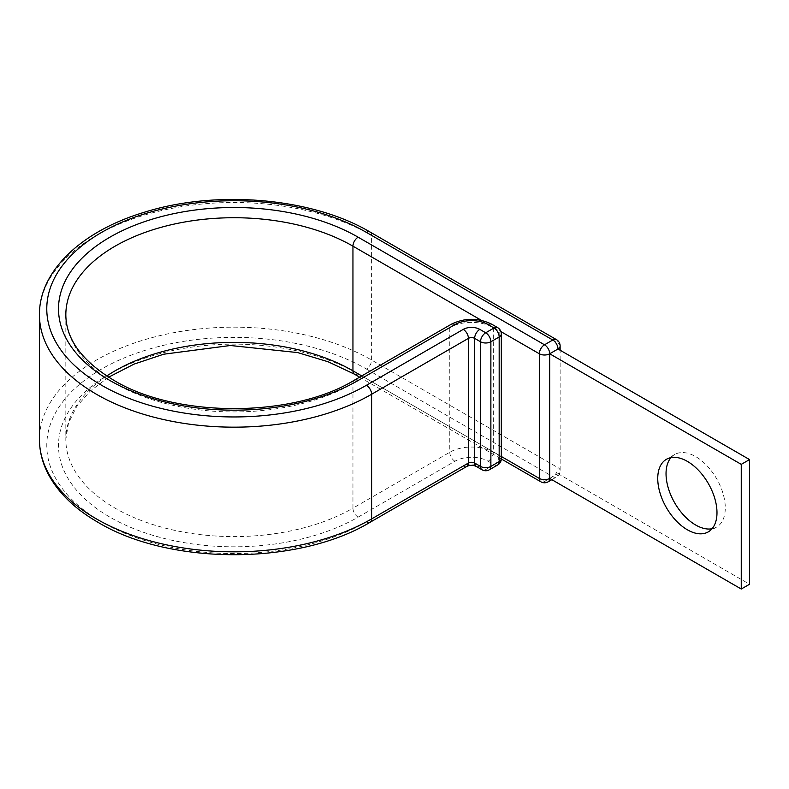 <?xml version="1.0" encoding="UTF-8"?>
<svg xmlns="http://www.w3.org/2000/svg" width="789" height="789" viewBox="0 0 789 789"><rect width="100%" height="100%" fill="white"/><g stroke="black" fill="none" stroke-linecap="round" stroke-linejoin="round"><path stroke-width="0.59" stroke-dasharray="3.94 2.96" d="M670.975 457.63A41.896 24.193 60 0 1 674.713 454.513A41.896 24.193 60 0 1 695.661 456.594A41.896 24.193 60 0 1 723.03 493.51A41.896 24.193 60 0 1 716.599 527.082A41.896 24.193 60 0 1 712.043 528.758M557.991 348.985L557.991 473.647L749.55 584.245M549.696 478.43L557.991 473.647A7.328 4.231 180 0 0 560.131 470.658L560.131 350.227M106.791 375.978A168.185 97.106 0 0 0 65.832 439.493L65.832 314.831A168.185 97.106 0 0 0 115.095 383.493A168.185 97.106 0 0 0 352.949 383.493L449.769 327.593A30.781 17.772 180 0 1 493.303 327.593L499.171 330.986L499.171 455.647A7.328 4.231 -60 0 1 493.993 464.622L485.699 469.406A7.328 4.231 -60 0 1 482.03 469.771M108.635 377.162L90.074 391.236L76.592 406.749L68.505 423.003L65.832 439.493A168.185 97.106 0 0 0 115.095 508.155A168.185 97.106 0 0 0 352.949 508.155L352.949 383.493A7.328 4.231 60 0 1 354.468 380.14M354.468 374.183A7.328 4.231 -60 0 0 358.137 373.818A175.523 101.337 0 0 0 109.908 373.818A175.523 101.337 0 0 0 109.908 517.13A175.523 101.337 0 0 0 358.137 517.13A7.328 4.231 60 0 1 352.949 508.155L449.769 452.255A30.781 17.772 180 0 1 493.303 452.255L499.171 455.647A7.328 4.231 0 0 1 501.321 458.636M370.09 232.045A7.328 4.231 -60 0 1 371.609 235.398L371.609 360.06A7.328 4.231 -60 0 1 366.421 369.035A187.24 108.103 0 0 0 101.623 369.035A187.24 108.103 0 0 0 101.623 521.914A187.24 108.103 0 0 0 366.421 521.914L463.242 466.013A11.727 6.766 180 0 1 479.82 466.013L485.699 469.406A7.328 4.231 60 0 0 489.358 469.771M556.472 339.645A7.328 4.231 -60 0 1 557.991 342.998L557.991 467.66L371.609 360.06A194.577 112.334 0 0 0 159.565 335.71A194.577 112.334 0 0 0 39.45 439.493M560.131 345.996A7.328 4.231 180 0 0 557.991 342.998L371.609 235.398A194.577 112.334 0 0 0 159.565 211.048A194.577 112.334 0 0 0 39.45 314.831M476.161 466.378A7.328 4.231 120 0 0 479.82 466.013M358.137 517.13L454.947 461.23A23.453 13.541 180 0 1 488.115 461.23L493.993 464.622A7.328 4.231 60 0 0 497.652 464.987M488.115 461.23A7.328 4.231 120 0 0 493.303 452.255L493.303 327.593A7.328 4.231 120 0 0 491.784 324.24M497.652 327.632A7.328 4.231 -60 0 1 499.171 330.986A7.328 4.231 180 0 1 501.321 333.974M466.91 466.378A7.328 4.231 60 0 1 463.242 466.013M454.947 461.23A7.328 4.231 60 0 1 449.769 452.255L449.769 327.593A7.328 4.231 60 0 1 451.288 324.24M370.09 522.279A7.328 4.231 60 0 1 366.421 521.914M481.428 320.344L500.916 331.597M366.421 369.035L552.803 476.635A7.328 4.231 -120 0 0 556.472 477A7.328 7.328 0 0 0 560.131 470.658A7.328 4.231 180 0 0 557.991 467.66A7.328 4.231 -60 0 1 552.803 476.635L544.509 481.428A7.328 4.231 -60 0 1 540.85 481.793M358.137 373.818L544.509 481.428A7.328 4.231 -120 0 0 548.177 481.793M361.766 375.919L501.321 456.486M551.846 479.673L556.472 477A7.328 4.231 -120 0 0 557.991 473.647M674.713 454.513L666.419 459.306M716.599 527.082L708.315 531.865M359.626 377.162L501.311 458.961"/><path stroke-width="1.18" d="M687.367 461.378A41.896 24.193 -120 0 0 666.419 459.306A41.896 24.193 -120 0 0 659.999 492.878A41.896 24.193 -120 0 0 687.367 529.794A41.896 24.193 -120 0 0 708.315 531.865A41.896 24.193 -120 0 0 714.735 498.293A41.896 24.193 -120 0 0 687.367 461.378M712.043 528.758A41.896 24.193 60 0 1 695.661 525.01A41.896 24.193 60 0 1 669.555 491.892A41.896 24.193 60 0 1 670.975 457.63M501.311 458.961L540.85 481.793A7.328 7.328 0 0 0 548.177 481.793A7.328 4.231 -120 0 0 549.696 478.43L549.696 353.768L741.256 464.366L741.256 589.028L549.696 478.43A7.328 4.231 180 0 1 539.331 478.43L539.331 353.768A7.328 4.231 -60 0 1 544.509 344.793L552.803 340.01A7.328 4.231 -60 0 1 556.472 339.645L370.09 232.045A7.328 4.231 -60 0 0 366.421 232.4A187.24 108.103 0 0 0 101.623 232.4A187.24 108.103 0 0 0 101.623 385.288A187.24 108.103 0 0 0 366.421 385.288A7.328 4.231 60 0 1 371.609 394.263L468.419 338.363A4.399 2.535 180 0 1 474.643 338.363L480.511 341.755A7.328 4.231 -60 0 1 485.699 332.78L493.993 327.997A7.328 4.231 -60 0 1 497.652 327.632L491.784 324.24A7.328 4.231 120 0 0 488.115 324.604L493.993 327.997A7.328 4.231 60 0 1 499.171 336.972L490.876 341.755L490.876 466.417L499.171 461.634L499.171 336.972A7.328 4.231 180 0 0 501.321 333.974A7.328 7.328 0 0 0 497.652 327.632M108.635 377.162L134.031 364.123L163.648 354.222L230.388 345.503L297.729 352.584L328.086 361.757L354.468 374.183A7.328 4.231 -60 0 1 352.949 370.83L352.949 246.168A7.328 4.231 -60 0 1 358.137 237.193L544.509 344.793A7.328 4.231 -120 0 1 549.696 353.768L557.991 348.985L749.55 459.583L749.55 584.245L741.256 589.028M749.55 459.583L741.256 464.366M358.137 237.193A175.523 101.337 0 0 0 109.908 237.193A175.523 101.337 0 0 0 109.908 380.495A175.523 101.337 0 0 0 358.137 380.495L454.947 324.604A23.453 13.541 180 0 1 488.115 324.604M481.428 320.344L352.949 246.168A168.185 97.106 0 0 0 169.655 225.121A168.185 97.106 0 0 0 65.832 314.831C66.02 339.191 81.938 360.958 113.577 380.14C175.552 418.071 292.492 418.071 354.468 380.14A7.328 4.231 60 0 1 358.137 380.495M361.766 375.919L352.949 370.83A168.185 97.106 0 0 0 106.791 375.978M39.45 439.493L39.45 314.831A194.577 112.334 0 0 0 96.436 394.263A194.577 112.334 0 0 0 371.609 394.263L371.609 518.925A7.328 4.231 60 0 1 370.09 522.279C298.587 565.506 169.457 565.506 97.954 522.279C74.62 508.777 57.972 492.563 48.011 473.617C42.34 462.581 39.48 451.209 39.45 439.493A194.577 112.334 0 0 0 96.436 518.925A194.577 112.334 0 0 0 371.609 518.925L468.419 463.025A4.399 2.535 180 0 1 474.643 463.025L480.511 466.417L480.511 341.755A7.328 4.231 0 0 0 490.876 341.755A7.328 4.231 60 0 0 485.699 332.78L479.82 329.388A7.328 4.231 120 0 0 474.643 338.363L474.643 463.025A7.328 4.231 120 0 0 476.161 466.378L482.03 469.771A7.328 4.231 -60 0 1 480.511 466.417A7.328 4.231 180 0 0 490.876 466.417A7.328 4.231 60 0 1 489.358 469.771A7.328 7.328 0 0 1 482.03 469.771M366.421 385.288L463.242 329.388A7.328 4.231 60 0 1 468.419 338.363L468.419 463.025A7.328 4.231 60 0 1 466.91 466.378C469.978 464.977 473.065 464.977 476.161 466.378M463.242 329.388A11.727 6.766 180 0 1 479.82 329.388M354.468 380.14L451.288 324.24A7.328 4.231 60 0 1 454.947 324.604M500.916 331.597L539.331 353.768A7.328 4.231 180 0 0 549.696 353.768M366.421 232.4L552.803 340.01A7.328 4.231 -120 0 1 557.991 348.985A7.328 4.231 180 0 0 560.131 345.996A7.328 7.328 0 0 0 556.472 339.645M540.85 481.793A7.328 4.231 -60 0 1 539.331 478.43L501.321 456.486M497.652 464.987A7.328 7.328 0 0 0 501.321 458.636A7.328 4.231 0 0 1 499.171 461.634A7.328 4.231 60 0 1 497.652 464.987L489.358 469.771M39.45 314.831C39.016 271.179 81.514 231.216 143.559 212.497C215.861 189.419 312.04 197.585 370.09 232.045M451.288 324.24C464.78 317.671 478.282 317.671 491.784 324.24M370.09 522.279L466.91 466.378M354.468 374.183L359.626 377.162M560.131 350.227L560.131 345.996M548.177 481.793L551.846 479.673M501.321 458.636L501.321 333.974"/></g></svg>
